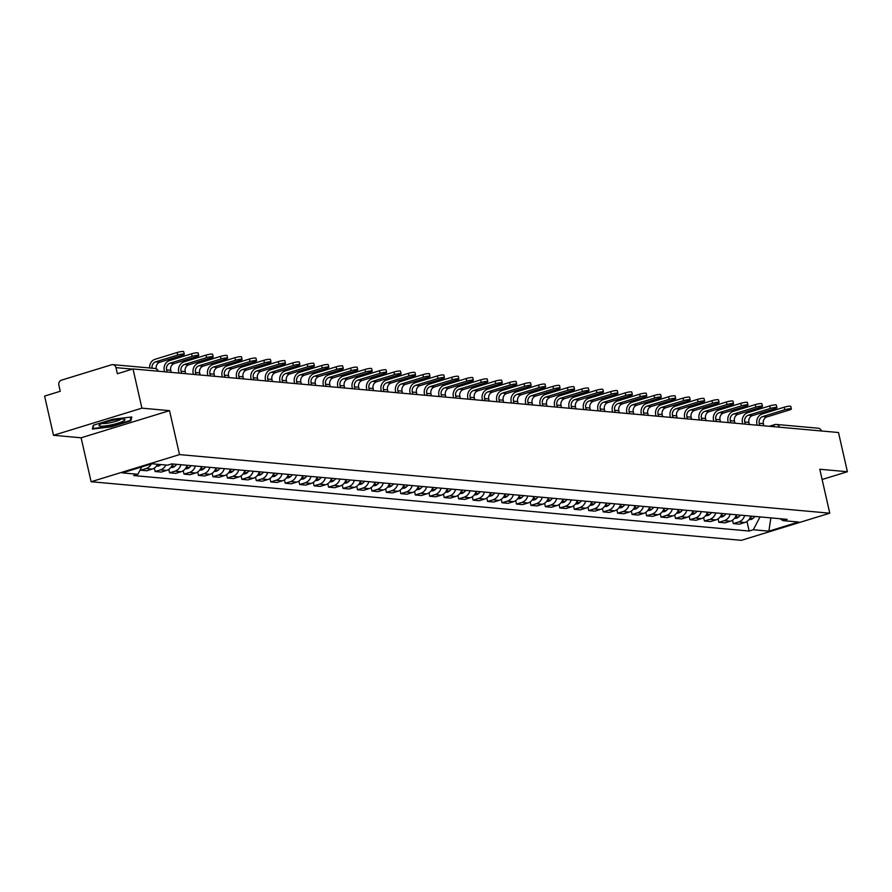 <?xml version="1.0" encoding="UTF-8"?>
<svg xmlns="http://www.w3.org/2000/svg" width="892" height="892" viewBox="0 0 892 892"><rect width="100%" height="100%" fill="white"/><g stroke="black" fill="none" stroke-linecap="round" stroke-linejoin="round"><path stroke-width="1.34" d="M141.917 408.157L53.509 435.296L81.116 437.794L91.107 481.736L741.363 540.329L829.772 513.19L179.515 454.597L169.525 410.654L141.917 408.157L133.008 368.942L838.491 432.52L847.4 471.734L819.793 469.248L829.772 513.19M53.509 435.296L44.6 396.081L60.243 391.276L58.861 385.166A4.092 3.646 -84.9 0 1 61.503 380.148L111.533 364.783A4.092 3.646 -84.9 0 1 112.805 364.65L154.773 368.429A4.092 3.646 95.1 0 1 157.884 371.183M769.283 426.276L774.747 424.603A4.092 1.751 72.9 0 1 775.048 424.57A4.092 3.646 95.1 0 1 776.308 424.436L818.287 428.216A4.092 3.646 95.1 0 1 821.398 430.97M822.112 479.495L847.4 471.734M132.429 369.121L115.971 367.638L117.354 373.748L133.008 368.942M115.971 367.638A4.092 3.646 -84.9 0 0 112.805 364.65M151.283 463.996A9.411 8.385 95.1 0 1 146.065 468.556L140.668 470.218L146.79 470.764L152.175 469.103A9.411 8.385 -84.9 0 0 157.538 464.275M140.479 469.348L140.668 470.218M165.879 465.022A9.411 8.385 95.1 0 1 160.515 469.861L155.13 471.511L161.24 472.069L166.637 470.407A9.411 8.385 -84.9 0 0 172.58 463.974M154.338 468.066L155.13 471.511M180.92 464.732A9.411 8.385 95.1 0 1 174.977 471.166L169.58 472.816L175.691 473.373L181.087 471.712A9.411 8.385 -84.9 0 0 187.03 465.278M168.8 469.37L169.58 472.816M195.37 466.025A9.411 8.385 95.1 0 1 189.427 472.459L184.031 474.12L190.152 474.667L195.549 473.016A9.411 8.385 -84.9 0 0 201.492 466.583M183.25 470.675L184.031 474.12M209.832 467.33A9.411 8.385 95.1 0 1 203.878 473.763L198.492 475.425L204.602 475.971L209.999 474.321A9.411 8.385 -84.9 0 0 215.942 467.887M197.712 471.98L198.492 475.425M224.282 468.635A9.411 8.385 95.1 0 1 218.339 475.068L212.943 476.729L219.064 477.276L224.45 475.626A9.411 8.385 -84.9 0 0 230.392 469.181M212.162 473.273L212.943 476.729M238.733 469.939A9.411 8.385 95.1 0 1 232.79 476.373L227.393 478.023L233.514 478.58L238.911 476.919A9.411 8.385 -84.9 0 0 244.854 470.485M226.613 474.577L227.393 478.023M253.194 471.244A9.411 8.385 95.1 0 1 247.24 477.677L241.855 479.327L247.965 479.885L253.361 478.223A9.411 8.385 -84.9 0 0 259.304 471.79M241.074 475.882L241.855 479.327M267.645 472.548A9.411 8.385 95.1 0 1 261.702 478.982L256.305 480.632L262.426 481.178L267.812 479.528A9.411 8.385 -84.9 0 0 273.755 473.094M255.525 477.187L256.305 480.632M282.095 473.842A9.411 8.385 95.1 0 1 276.152 480.275L270.767 481.936L276.877 482.483L282.273 480.833A9.411 8.385 -84.9 0 0 288.216 474.399M269.975 478.491L270.767 481.936M296.557 475.146A9.411 8.385 95.1 0 1 290.614 481.58L285.217 483.241L291.327 483.787L296.724 482.137A9.411 8.385 -84.9 0 0 302.667 475.704M284.436 479.796L285.217 483.241M311.007 476.451A9.411 8.385 95.1 0 1 305.064 482.884L299.667 484.534L305.789 485.092L311.174 483.431A9.411 8.385 -84.9 0 0 317.128 476.997M298.887 481.089L299.667 484.534M325.457 477.755A9.411 8.385 95.1 0 1 319.514 484.189L314.129 485.839L320.239 486.396L325.636 484.735A9.411 8.385 -84.9 0 0 331.579 478.302M313.337 482.394L314.129 485.839M339.919 479.06A9.411 8.385 95.1 0 1 333.976 485.493L328.579 487.143L334.69 487.701L340.086 486.04A9.411 8.385 -84.9 0 0 346.029 479.606M327.799 483.698L328.579 487.143M354.369 480.353A9.411 8.385 95.1 0 1 348.426 486.787L343.03 488.448L349.151 488.994L354.537 487.344A9.411 8.385 -84.9 0 0 360.491 480.911M342.249 485.003L343.03 488.448M368.82 481.658A9.411 8.385 95.1 0 1 362.877 488.091L357.491 489.753L363.602 490.299L368.998 488.649A9.411 8.385 -84.9 0 0 374.941 482.215M356.7 486.307L357.491 489.753M383.281 482.962A9.411 8.385 95.1 0 1 377.338 489.396L371.942 491.057L378.052 491.603L383.448 489.942A9.411 8.385 -84.9 0 0 389.391 483.509M371.161 487.601L371.942 491.057M397.732 484.267A9.411 8.385 95.1 0 1 391.789 490.7L386.392 492.351L392.513 492.908L397.899 491.247A9.411 8.385 -84.9 0 0 403.853 484.813M385.612 488.905L386.392 492.351M412.193 485.571A9.411 8.385 95.1 0 1 406.239 492.005L400.854 493.655L406.964 494.213L412.36 492.551A9.411 8.385 -84.9 0 0 418.303 486.118M400.062 490.21L400.854 493.655M426.644 486.865A9.411 8.385 95.1 0 1 420.701 493.309L415.304 494.96L421.425 495.506L426.811 493.856A9.411 8.385 -84.9 0 0 432.754 487.422M414.524 491.514L415.304 494.96M441.094 488.169A9.411 8.385 95.1 0 1 435.151 494.603L429.754 496.264L435.876 496.811L441.272 495.16A9.411 8.385 -84.9 0 0 447.215 488.727M428.974 492.819L429.754 496.264M455.556 489.474A9.411 8.385 95.1 0 1 449.601 495.907L444.216 497.569L450.326 498.115L455.723 496.465A9.411 8.385 -84.9 0 0 461.666 490.031M443.435 494.112L444.216 497.569M470.006 490.778A9.411 8.385 95.1 0 1 464.063 497.212L458.666 498.862L464.788 499.42L470.173 497.758A9.411 8.385 -84.9 0 0 476.116 491.325M457.886 495.417L458.666 498.862M484.456 492.083A9.411 8.385 95.1 0 1 478.513 498.517L473.117 500.167L479.238 500.724L484.635 499.063A9.411 8.385 -84.9 0 0 490.578 492.629M472.336 496.721L473.117 500.167M498.918 493.387A9.411 8.385 95.1 0 1 492.975 499.821L487.578 501.471L493.689 502.018L499.085 500.367A9.411 8.385 -84.9 0 0 505.028 493.934M486.798 498.026L487.578 501.471M513.368 494.681A9.411 8.385 95.1 0 1 507.425 501.114L502.029 502.776L508.15 503.322L513.536 501.672A9.411 8.385 -84.9 0 0 519.478 495.238M501.248 499.33L502.029 502.776M527.819 495.985A9.411 8.385 95.1 0 1 521.876 502.419L516.49 504.08L522.601 504.627L527.997 502.977A9.411 8.385 -84.9 0 0 533.94 496.543M515.699 500.635L516.49 504.08M542.28 497.29A9.411 8.385 95.1 0 1 536.337 503.724L530.941 505.374L537.051 505.931L542.447 504.27A9.411 8.385 -84.9 0 0 548.39 497.836M530.16 501.928L530.941 505.374M556.731 498.595A9.411 8.385 95.1 0 1 550.788 505.028L545.391 506.678L551.512 507.236L556.898 505.574A9.411 8.385 -84.9 0 0 562.852 499.141M544.611 503.233L545.391 506.678M571.181 499.899A9.411 8.385 95.1 0 1 565.238 506.333L559.853 507.983L565.963 508.54L571.359 506.879A9.411 8.385 -84.9 0 0 577.302 500.445M559.061 504.538L559.853 507.983M585.643 501.192A9.411 8.385 95.1 0 1 579.7 507.626L574.303 509.287L580.413 509.834L585.81 508.184A9.411 8.385 -84.9 0 0 591.753 501.75M573.523 505.842L574.303 509.287M600.093 502.497A9.411 8.385 95.1 0 1 594.15 508.931L588.753 510.592L594.875 511.138L600.26 509.488A9.411 8.385 -84.9 0 0 606.214 503.055M587.973 507.147L588.753 510.592M614.555 503.802A9.411 8.385 95.1 0 1 608.6 510.235L603.215 511.897L609.325 512.443L614.722 510.793A9.411 8.385 -84.9 0 0 620.665 504.348M602.423 508.44L603.215 511.897M629.005 505.106A9.411 8.385 95.1 0 1 623.062 511.54L617.665 513.19L623.787 513.747L629.172 512.086A9.411 8.385 -84.9 0 0 635.115 505.652M616.885 509.745L617.665 513.19M643.455 506.411A9.411 8.385 95.1 0 1 637.512 512.844L632.116 514.494L638.237 515.052L643.634 513.391A9.411 8.385 -84.9 0 0 649.577 506.957M631.335 511.049L632.116 514.494M657.917 507.704A9.411 8.385 95.1 0 1 651.963 514.149L646.577 515.799L652.688 516.345L658.084 514.695A9.411 8.385 -84.9 0 0 664.027 508.262M645.797 512.354L646.577 515.799M672.367 509.009A9.411 8.385 95.1 0 1 666.424 515.442L661.028 517.104L667.149 517.65L672.535 516A9.411 8.385 -84.9 0 0 678.477 509.566M660.247 513.658L661.028 517.104M686.818 510.313A9.411 8.385 95.1 0 1 680.875 516.747L675.478 518.408L681.599 518.954L686.996 517.304A9.411 8.385 -84.9 0 0 692.939 510.871M674.698 514.952L675.478 518.408M701.279 511.618A9.411 8.385 95.1 0 1 695.325 518.051L689.94 519.702L696.05 520.259L701.447 518.598A9.411 8.385 -84.9 0 0 707.389 512.164M689.159 516.256L689.94 519.702M715.73 512.922A9.411 8.385 95.1 0 1 709.787 519.356L704.39 521.006L710.511 521.564L715.897 519.902A9.411 8.385 -84.9 0 0 721.84 513.469M703.61 517.561L704.39 521.006M730.18 514.227A9.411 8.385 95.1 0 1 724.237 520.66L718.852 522.311L724.962 522.857L730.358 521.207A9.411 8.385 -84.9 0 0 736.301 514.773M718.06 518.865L718.852 522.311M744.642 515.52A9.411 8.385 95.1 0 1 738.699 521.954L733.302 523.615L739.412 524.162L744.809 522.511A9.411 8.385 -84.9 0 0 750.752 516.078M732.522 520.17L733.302 523.615M141.75 466.929L137.881 474.299L122.304 472.894L152.019 463.773L167.585 465.178L171.732 463.896L787.157 519.356L782.998 520.627L798.574 522.032L768.859 531.153L753.294 529.748L760.04 516.914M137.881 474.299L133.722 475.57L749.146 531.03L753.294 529.748M91.107 481.736L179.515 454.597M81.116 437.794L169.525 410.654M130.868 420.812L131.782 416.977L112.983 419.195L93.281 425.239L92.378 429.074L111.166 426.855L130.868 420.812L130.5 419.195M746.972 521.474L749.146 531.03M780.021 518.709L782.998 520.627M770.878 517.884L768.859 531.153M156.267 368.864A5.519 4.917 95.1 0 1 159.858 362.197L181.879 355.44A4.605 0.714 167.2 0 0 184.276 354.236A4.605 0.714 167.2 0 0 177.709 355.061L177.129 352.507A4.605 0.714 -12.8 0 1 183.696 351.671L184.276 354.236M152.053 368.184A5.519 4.917 95.1 0 1 155.687 361.817L177.709 355.061M177.129 352.507L155.108 359.264A8.184 7.292 -84.9 0 0 149.633 367.972M101.019 423.923A13.302 2.063 167.2 0 0 99.38 424.915A13.302 2.063 167.2 0 0 106.906 425.707A13.302 2.063 167.2 0 0 122.951 421.336A13.302 2.063 167.2 0 0 124.334 419.251A13.302 2.063 167.2 0 0 113.619 420.165A13.302 2.063 167.2 0 0 101.019 423.923M102.223 423.399A10.068 1.561 167.2 0 0 110.34 422.697A10.068 1.561 167.2 0 0 119.874 419.853A10.068 1.561 167.2 0 0 121.122 419.106M131.001 417.066L130.199 420.478L111.099 426.343L92.891 428.495L93.693 425.116M92.712 427.658L92.891 428.495M171.231 372.388L170.751 370.292A5.519 4.917 95.1 0 1 174.319 363.501L196.329 356.744A4.605 0.714 167.2 0 0 198.738 355.54A4.605 0.714 167.2 0 0 192.159 356.365L191.579 353.801A4.605 0.714 -12.8 0 1 198.147 352.976L198.738 355.54M156.412 466.115L157.014 466.17A5.162 4.605 -84.9 0 0 160.159 465.156L160.37 464.977A15.543 13.848 -84.9 0 0 160.85 464.565M167.06 372.009L166.581 369.912A5.519 4.917 95.1 0 1 170.149 363.122L192.159 356.365M191.579 353.801L169.569 360.558A8.184 7.292 -84.9 0 0 164.284 370.615L164.552 371.786M185.681 373.692L185.201 371.585A5.519 4.917 95.1 0 1 188.77 364.806L210.78 358.049A4.605 0.714 167.2 0 0 213.188 356.833A4.605 0.714 167.2 0 0 206.609 357.67L206.03 355.105A4.605 0.714 -12.8 0 1 212.608 354.28L213.188 356.833M170.863 467.419L171.465 467.475A5.162 4.605 -84.9 0 0 174.62 466.46L174.832 466.282A15.543 13.848 -84.9 0 0 176.761 464.353M181.511 373.313L181.031 371.217A5.519 4.917 95.1 0 1 184.599 364.427L206.609 357.67M172.044 465.457A15.543 13.848 -84.9 0 0 173.382 464.052M206.03 355.105L184.02 361.862A8.184 7.292 -84.9 0 0 178.734 371.919L179.002 373.09M200.143 374.997L199.663 372.889A5.519 4.917 95.1 0 1 203.22 366.11L225.241 359.342A4.605 0.714 167.2 0 0 227.638 358.138A4.605 0.714 167.2 0 0 221.071 358.974L220.491 356.41A4.605 0.714 -12.8 0 1 227.059 355.573L227.638 358.138M185.324 468.724L185.915 468.779A5.162 4.605 -84.9 0 0 189.071 467.754L189.282 467.586A15.543 13.848 -84.9 0 0 191.211 465.657M195.972 374.618L195.493 372.51A5.519 4.917 95.1 0 1 199.061 365.731L221.071 358.974M186.495 466.75A15.543 13.848 -84.9 0 0 187.833 465.356M220.491 356.41L198.47 363.167A8.184 7.292 -84.9 0 0 193.196 373.224L193.464 374.395M214.593 376.301L214.113 374.194A5.519 4.917 95.1 0 1 217.681 367.404L239.692 360.647A4.605 0.714 167.2 0 0 242.1 359.443A4.605 0.714 167.2 0 0 235.521 360.279L234.942 357.714A4.605 0.714 -12.8 0 1 241.52 356.878L242.1 359.443M199.775 470.028L200.377 470.073A5.162 4.605 -84.9 0 0 203.521 469.058L203.733 468.891A15.543 13.848 -84.9 0 0 205.673 466.962M210.423 375.922L209.943 373.815A5.519 4.917 95.1 0 1 213.511 367.036L235.521 360.279M200.956 468.055A15.543 13.848 -84.9 0 0 202.283 466.65M234.942 357.714L212.932 364.471A8.184 7.292 -84.9 0 0 207.646 374.528L207.914 375.699M229.043 377.595L228.564 375.499A5.519 4.917 95.1 0 1 232.132 368.708L254.142 361.951A4.605 0.714 167.2 0 0 256.55 360.747A4.605 0.714 167.2 0 0 249.983 361.572L249.392 359.019A4.605 0.714 -12.8 0 1 255.971 358.183L256.55 360.747M214.225 471.322L214.827 471.377A5.162 4.605 -84.9 0 0 217.982 470.363L218.194 470.184A15.543 13.848 -84.9 0 0 220.123 468.255M224.873 377.227L224.405 375.119A5.519 4.917 95.1 0 1 227.962 368.329L249.983 361.572M215.407 469.359A15.543 13.848 -84.9 0 0 216.745 467.954M249.392 359.019L227.382 365.776A8.184 7.292 -84.9 0 0 222.097 375.822L222.364 376.993M243.505 378.899L243.025 376.803A5.519 4.917 95.1 0 1 246.593 370.013L268.603 363.256A4.605 0.714 167.2 0 0 271.001 362.052A4.605 0.714 167.2 0 0 264.433 362.877L263.854 360.312A4.605 0.714 -12.8 0 1 270.421 359.487L271.001 362.052M228.686 472.626L229.277 472.682A5.162 4.605 -84.9 0 0 232.433 471.667L232.645 471.489A15.543 13.848 -84.9 0 0 234.574 469.56M239.335 378.52L238.855 376.424A5.519 4.917 95.1 0 1 242.423 369.634L264.433 362.877M229.857 470.664A15.543 13.848 -84.9 0 0 231.195 469.259M263.854 360.312L241.832 367.069A8.184 7.292 -84.9 0 0 236.558 377.126L236.826 378.297M257.955 380.204L257.476 378.097A5.519 4.917 95.1 0 1 261.044 371.317L283.054 364.56A4.605 0.714 167.2 0 0 285.462 363.345A4.605 0.714 167.2 0 0 278.884 364.181L278.304 361.617A4.605 0.714 -12.8 0 1 284.882 360.792L285.462 363.345M243.137 473.931L243.739 473.987A5.162 4.605 -84.9 0 0 246.883 472.972L247.095 472.793A15.543 13.848 -84.9 0 0 249.035 470.865M253.785 379.825L253.306 377.729A5.519 4.917 95.1 0 1 256.874 370.938L278.884 364.181M244.319 471.968A15.543 13.848 -84.9 0 0 245.646 470.563M278.304 361.617L256.294 368.374A8.184 7.292 -84.9 0 0 251.009 378.431L251.276 379.602M272.406 381.508L271.937 379.401A5.519 4.917 95.1 0 1 275.494 372.622L297.515 365.865A4.605 0.714 167.2 0 0 299.913 364.65A4.605 0.714 167.2 0 0 293.345 365.486L292.754 362.921A4.605 0.714 -12.8 0 1 299.333 362.085L299.913 364.65M257.587 475.235L258.189 475.291A5.162 4.605 -84.9 0 0 261.345 474.276L261.557 474.098A15.543 13.848 -84.9 0 0 263.486 472.169M268.236 381.129L267.767 379.033A5.519 4.917 95.1 0 1 271.324 372.243L293.345 365.486M258.769 473.262A15.543 13.848 -84.9 0 0 260.107 471.868M292.754 362.921L270.744 369.678A8.184 7.292 -84.9 0 0 265.459 379.736L265.727 380.906M286.867 382.813L286.388 380.706A5.519 4.917 95.1 0 1 289.956 373.915L311.966 367.158A4.605 0.714 167.2 0 0 314.363 365.954A4.605 0.714 167.2 0 0 307.796 366.79L307.216 364.226A4.605 0.714 -12.8 0 1 313.783 363.39L314.363 365.954M272.049 476.54L272.64 476.596A5.162 4.605 -84.9 0 0 275.795 475.57L276.007 475.403A15.543 13.848 -84.9 0 0 277.936 473.474M282.697 382.434L282.218 380.327A5.519 4.917 95.1 0 1 285.786 373.547L307.796 366.79M273.231 474.566A15.543 13.848 -84.9 0 0 274.558 473.161M307.216 364.226L285.195 370.983A8.184 7.292 -84.9 0 0 279.921 381.04L280.188 382.211M301.318 384.106L300.838 382.01A5.519 4.917 95.1 0 1 304.406 375.22L326.416 368.463A4.605 0.714 167.2 0 0 328.825 367.259A4.605 0.714 167.2 0 0 322.246 368.084L321.666 365.53A4.605 0.714 -12.8 0 1 328.245 364.694L328.825 367.259M286.499 477.844L287.101 477.889A5.162 4.605 -84.9 0 0 290.246 476.874L290.457 476.696A15.543 13.848 -84.9 0 0 292.398 474.778M297.147 383.738L296.668 381.631A5.519 4.917 95.1 0 1 300.236 374.852L322.246 368.084M287.681 475.871A15.543 13.848 -84.9 0 0 289.019 474.466M321.666 365.53L299.656 372.287A8.184 7.292 -84.9 0 0 294.371 382.333L294.639 383.504M315.768 385.411L315.3 383.315A5.519 4.917 95.1 0 1 318.857 376.524L340.878 369.767A4.605 0.714 167.2 0 0 343.275 368.563A4.605 0.714 167.2 0 0 336.708 369.388L336.117 366.824A4.605 0.714 -12.8 0 1 342.695 365.999L343.275 368.563M300.95 479.138L301.552 479.194A5.162 4.605 -84.9 0 0 304.707 478.179L304.919 478A15.543 13.848 -84.9 0 0 306.848 476.072M311.598 385.043L311.13 382.936A5.519 4.917 95.1 0 1 314.686 376.145L336.708 369.388M302.132 477.175A15.543 13.848 -84.9 0 0 303.47 475.77M336.117 366.824L314.107 373.592A8.184 7.292 -84.9 0 0 308.822 383.638L309.089 384.809M330.23 386.715L329.75 384.608A5.519 4.917 95.1 0 1 333.318 377.829L355.328 371.072A4.605 0.714 167.2 0 0 357.737 369.857A4.605 0.714 167.2 0 0 351.158 370.693L350.578 368.128A4.605 0.714 -12.8 0 1 357.146 367.303L357.737 369.857M315.411 480.442L316.013 480.498A5.162 4.605 -84.9 0 0 319.158 479.483L319.369 479.305A15.543 13.848 -84.9 0 0 321.31 477.376M326.059 386.336L325.58 384.24A5.519 4.917 95.1 0 1 329.148 377.45L351.158 370.693M316.593 478.48A15.543 13.848 -84.9 0 0 317.92 477.075M350.578 368.128L328.568 374.885A8.184 7.292 -84.9 0 0 323.283 384.943L323.551 386.113M344.68 388.02L344.2 385.913A5.519 4.917 95.1 0 1 347.768 379.133L369.779 372.377A4.605 0.714 167.2 0 0 372.187 371.161A4.605 0.714 167.2 0 0 365.608 371.997L365.029 369.433A4.605 0.714 -12.8 0 1 371.607 368.608L372.187 371.161M329.862 481.747L330.464 481.803A5.162 4.605 -84.9 0 0 333.608 480.788L333.831 480.61A15.543 13.848 -84.9 0 0 335.76 478.681M340.51 387.641L340.03 385.545A5.519 4.917 95.1 0 1 343.598 378.754L365.608 371.997M331.043 479.773A15.543 13.848 -84.9 0 0 332.382 478.38M365.029 369.433L343.019 376.19A8.184 7.292 -84.9 0 0 337.733 386.247L338.001 387.418M359.142 389.325L358.662 387.217A5.519 4.917 95.1 0 1 362.219 380.427L384.24 373.67A4.605 0.714 167.2 0 0 386.637 372.466A4.605 0.714 167.2 0 0 380.07 373.302L379.49 370.738A4.605 0.714 -12.8 0 1 386.058 369.901L386.637 372.466M344.323 483.051L344.914 483.107A5.162 4.605 -84.9 0 0 348.07 482.081L348.281 481.914A15.543 13.848 -84.9 0 0 350.21 479.985M354.971 388.945L354.492 386.838A5.519 4.917 95.1 0 1 358.049 380.059L380.07 373.302M345.494 481.078A15.543 13.848 -84.9 0 0 346.832 479.673M379.49 370.738L357.469 377.494A8.184 7.292 -84.9 0 0 352.195 387.552L352.452 388.722M373.592 390.629L373.112 388.522A5.519 4.917 95.1 0 1 376.68 381.731L398.691 374.975A4.605 0.714 167.2 0 0 401.099 373.77A4.605 0.714 167.2 0 0 394.52 374.607L393.941 372.042A4.605 0.714 -12.8 0 1 400.508 371.206L401.099 373.77M358.774 484.356L359.376 484.401A5.162 4.605 -84.9 0 0 362.52 483.386L362.732 483.208A15.543 13.848 -84.9 0 0 364.672 481.29M369.422 390.25L368.942 388.143A5.519 4.917 95.1 0 1 372.51 381.363L394.52 374.607M359.955 482.382A15.543 13.848 -84.9 0 0 361.282 480.978M393.941 372.042L371.931 378.799A8.184 7.292 -84.9 0 0 366.645 388.856L366.913 390.027M388.042 391.923L387.563 389.826A5.519 4.917 95.1 0 1 391.131 383.036L413.141 376.279A4.605 0.714 167.2 0 0 415.549 375.075A4.605 0.714 167.2 0 0 408.971 375.9L408.391 373.347A4.605 0.714 -12.8 0 1 414.97 372.51L415.549 375.075M373.224 485.649L373.826 485.705A5.162 4.605 -84.9 0 0 376.982 484.69L377.193 484.512A15.543 13.848 -84.9 0 0 379.122 482.583M383.872 391.555L383.393 389.447A5.519 4.917 95.1 0 1 386.961 382.657L408.971 375.9M374.406 483.687A15.543 13.848 -84.9 0 0 375.744 482.282M408.391 373.347L386.381 380.103A8.184 7.292 -84.9 0 0 381.096 390.15L381.363 391.32M402.504 393.227L402.024 391.131A5.519 4.917 95.1 0 1 405.581 384.34L427.603 377.584A4.605 0.714 167.2 0 0 430 376.379A4.605 0.714 167.2 0 0 423.432 377.204L422.853 374.64A4.605 0.714 -12.8 0 1 429.42 373.815L430 376.379M387.685 486.954L388.276 487.01A5.162 4.605 -84.9 0 0 391.432 485.995L391.644 485.817A15.543 13.848 -84.9 0 0 393.573 483.888M398.334 392.848L397.854 390.752A5.519 4.917 95.1 0 1 401.422 383.961L423.432 377.204M388.856 484.992A15.543 13.848 -84.9 0 0 390.194 483.587M422.853 374.64L400.831 381.397A8.184 7.292 -84.9 0 0 395.557 391.454L395.814 392.625M416.954 394.532L416.475 392.424A5.519 4.917 95.1 0 1 420.043 385.645L442.053 378.888A4.605 0.714 167.2 0 0 444.461 377.673A4.605 0.714 167.2 0 0 437.883 378.509L437.303 375.945A4.605 0.714 -12.8 0 1 443.87 375.119L444.461 377.673M402.136 488.258L402.738 488.314A5.162 4.605 -84.9 0 0 405.882 487.3L406.094 487.121A15.543 13.848 -84.9 0 0 408.034 485.192M412.784 394.152L412.305 392.056A5.519 4.917 95.1 0 1 415.873 385.266L437.883 378.509M403.318 486.296A15.543 13.848 -84.9 0 0 404.645 484.891M437.303 375.945L415.293 382.701A8.184 7.292 -84.9 0 0 410.008 392.759L410.275 393.93M431.405 395.836L430.925 393.729A5.519 4.917 95.1 0 1 434.493 386.95L456.503 380.182A4.605 0.714 167.2 0 0 458.912 378.977A4.605 0.714 167.2 0 0 452.333 379.814L451.753 377.249A4.605 0.714 -12.8 0 1 458.332 376.413L458.912 378.977M416.586 489.563L417.188 489.619A5.162 4.605 -84.9 0 0 420.344 488.604L420.556 488.426A15.543 13.848 -84.9 0 0 422.485 486.497M427.235 395.457L426.755 393.35A5.519 4.917 95.1 0 1 430.323 386.57L452.333 379.814M417.768 487.589A15.543 13.848 -84.9 0 0 419.106 486.196M451.753 377.249L429.743 384.006A8.184 7.292 -84.9 0 0 424.458 394.063L424.726 395.234M445.866 397.141L445.387 395.033A5.519 4.917 95.1 0 1 448.955 388.243L470.965 381.486A4.605 0.714 167.2 0 0 473.362 380.282A4.605 0.714 167.2 0 0 466.795 381.118L466.215 378.554A4.605 0.714 -12.8 0 1 472.782 377.717L473.362 380.282M431.048 490.868L431.639 490.912A5.162 4.605 -84.9 0 0 434.794 489.898L435.006 489.73A15.543 13.848 -84.9 0 0 436.935 487.801M441.696 396.762L441.217 394.654A5.519 4.917 95.1 0 1 444.785 387.875L466.795 381.118M432.219 488.894A15.543 13.848 -84.9 0 0 433.557 487.489M466.215 378.554L444.194 385.311A8.184 7.292 -84.9 0 0 438.92 395.368L439.187 396.539M460.317 398.434L459.837 396.338A5.519 4.917 95.1 0 1 463.405 389.548L485.415 382.791A4.605 0.714 167.2 0 0 487.824 381.586A4.605 0.714 167.2 0 0 481.245 382.412L480.665 379.858A4.605 0.714 -12.8 0 1 487.244 379.022L487.824 381.586M445.498 492.161L446.1 492.217A5.162 4.605 -84.9 0 0 449.245 491.202L449.457 491.024A15.543 13.848 -84.9 0 0 451.397 489.095M456.147 398.066L455.667 395.959A5.519 4.917 95.1 0 1 459.235 389.168L481.245 382.412M446.68 490.199A15.543 13.848 -84.9 0 0 448.007 488.794M480.665 379.858L458.655 386.615A8.184 7.292 -84.9 0 0 453.37 396.661L453.638 397.832M474.767 399.739L474.299 397.642A5.519 4.917 95.1 0 1 477.856 390.852L499.877 384.095A4.605 0.714 167.2 0 0 502.274 382.891A4.605 0.714 167.2 0 0 495.707 383.716L495.116 381.152A4.605 0.714 -12.8 0 1 501.694 380.327L502.274 382.891M459.949 493.466L460.551 493.521A5.162 4.605 -84.9 0 0 463.706 492.507L463.918 492.328A15.543 13.848 -84.9 0 0 465.847 490.399M470.597 399.371L470.129 397.263A5.519 4.917 95.1 0 1 473.685 390.473L495.707 383.716M461.131 491.503A15.543 13.848 -84.9 0 0 462.469 490.098M495.116 381.152L473.106 387.92A8.184 7.292 -84.9 0 0 467.821 397.966L468.088 399.137M489.229 401.043L488.749 398.936A5.519 4.917 95.1 0 1 492.317 392.157L514.327 385.4A4.605 0.714 167.2 0 0 516.724 384.184A4.605 0.714 167.2 0 0 510.157 385.021L509.577 382.456A4.605 0.714 -12.8 0 1 516.145 381.631L516.724 384.184M474.41 494.77L475.001 494.826A5.162 4.605 -84.9 0 0 478.157 493.811L478.368 493.633A15.543 13.848 -84.9 0 0 480.297 491.704M485.058 400.664L484.579 398.568A5.519 4.917 95.1 0 1 488.147 391.778L510.157 385.021M475.592 492.808A15.543 13.848 -84.9 0 0 476.919 491.403M509.577 382.456L487.556 389.213A8.184 7.292 -84.9 0 0 482.282 399.27L482.55 400.441M503.679 402.348L503.2 400.24A5.519 4.917 95.1 0 1 506.767 393.461L528.778 386.704A4.605 0.714 167.2 0 0 531.186 385.489A4.605 0.714 167.2 0 0 524.607 386.325L524.028 383.761A4.605 0.714 -12.8 0 1 530.606 382.924L531.186 385.489M488.861 496.075L489.463 496.13A5.162 4.605 -84.9 0 0 492.607 495.116L492.819 494.937A15.543 13.848 -84.9 0 0 494.759 493.008M499.509 401.969L499.029 399.872A5.519 4.917 95.1 0 1 502.597 393.082L524.607 386.325M490.043 494.101A15.543 13.848 -84.9 0 0 491.369 492.707M524.028 383.761L502.018 390.518A8.184 7.292 -84.9 0 0 496.733 400.575L497 401.746M518.129 403.652L517.661 401.545A5.519 4.917 95.1 0 1 521.218 394.755L543.239 387.998A4.605 0.714 167.2 0 0 545.636 386.793A4.605 0.714 167.2 0 0 539.069 387.63L538.478 385.065A4.605 0.714 -12.8 0 1 545.057 384.229L545.636 386.793M503.311 497.379L503.913 497.435A5.162 4.605 -84.9 0 0 507.069 496.409L507.28 496.242A15.543 13.848 -84.9 0 0 509.209 494.313M513.959 403.273L513.491 401.166A5.519 4.917 95.1 0 1 517.048 394.387L539.069 387.63M504.493 495.406A15.543 13.848 -84.9 0 0 505.831 494.001M538.478 385.065L516.468 391.822A8.184 7.292 -84.9 0 0 511.183 401.879L511.45 403.05M532.591 404.946L532.111 402.85A5.519 4.917 95.1 0 1 535.679 396.059L557.69 389.302A4.605 0.714 167.2 0 0 560.098 388.098A4.605 0.714 167.2 0 0 553.519 388.923L552.94 386.37A4.605 0.714 -12.8 0 1 559.507 385.534L560.098 388.098M517.773 498.684L518.375 498.728A5.162 4.605 -84.9 0 0 521.519 497.714L521.731 497.535A15.543 13.848 -84.9 0 0 523.671 495.618M528.421 404.578L527.941 402.47A5.519 4.917 95.1 0 1 531.509 395.691L553.519 388.923M518.954 496.71A15.543 13.848 -84.9 0 0 520.281 495.305M552.94 386.37L530.93 393.127A8.184 7.292 -84.9 0 0 525.644 403.173L525.912 404.344M547.041 406.25L546.562 404.154A5.519 4.917 95.1 0 1 550.13 397.364L572.14 390.607A4.605 0.714 167.2 0 0 574.548 389.403A4.605 0.714 167.2 0 0 567.97 390.228L567.39 387.674A4.605 0.714 -12.8 0 1 573.969 386.838L574.548 389.403M532.223 499.977L532.825 500.033A5.162 4.605 -84.9 0 0 535.969 499.018L536.192 498.84A15.543 13.848 -84.9 0 0 538.121 496.911M542.871 405.882L542.392 403.775A5.519 4.917 95.1 0 1 545.96 396.985L567.97 390.228M533.405 498.015A15.543 13.848 -84.9 0 0 534.743 496.61M567.39 387.674L545.38 394.431A8.184 7.292 -84.9 0 0 540.095 404.477L540.362 405.648M561.492 407.555L561.023 405.447A5.519 4.917 95.1 0 1 564.58 398.668L586.601 391.911A4.605 0.714 167.2 0 0 588.999 390.696A4.605 0.714 167.2 0 0 582.431 391.532L581.84 388.968A4.605 0.714 -12.8 0 1 588.419 388.143L588.999 390.696M546.684 501.282L547.275 501.337A5.162 4.605 -84.9 0 0 550.431 500.323L550.643 500.144A15.543 13.848 -84.9 0 0 552.572 498.215M557.333 407.176L556.853 405.079A5.519 4.917 95.1 0 1 560.41 398.289L582.431 391.532M547.855 499.319A15.543 13.848 -84.9 0 0 549.193 497.914M581.84 388.968L559.83 395.725A8.184 7.292 -84.9 0 0 554.556 405.782L554.813 406.953M575.953 408.859L575.474 406.752A5.519 4.917 95.1 0 1 579.042 399.973L601.052 393.216A4.605 0.714 167.2 0 0 603.46 392.001A4.605 0.714 167.2 0 0 596.882 392.837L596.302 390.272A4.605 0.714 -12.8 0 1 602.869 389.447L603.46 392.001M561.135 502.586L561.737 502.642A5.162 4.605 -84.9 0 0 564.881 501.627L565.093 501.449A15.543 13.848 -84.9 0 0 567.033 499.52M571.783 408.48L571.304 406.384A5.519 4.917 95.1 0 1 574.872 399.594L596.882 392.837M562.317 500.613A15.543 13.848 -84.9 0 0 563.644 499.219M596.302 390.272L574.292 397.029A8.184 7.292 -84.9 0 0 569.007 407.087L569.274 408.257M590.404 410.164L589.924 408.057A5.519 4.917 95.1 0 1 593.492 401.266L615.502 394.509A4.605 0.714 167.2 0 0 617.911 393.305A4.605 0.714 167.2 0 0 611.332 394.141L610.752 391.577A4.605 0.714 -12.8 0 1 617.331 390.741L617.911 393.305M575.585 503.891L576.187 503.947A5.162 4.605 -84.9 0 0 579.343 502.921L579.555 502.753A15.543 13.848 -84.9 0 0 581.484 500.825M586.234 409.785L585.754 407.677A5.519 4.917 95.1 0 1 589.322 400.898L611.332 394.141M576.767 501.917A15.543 13.848 -84.9 0 0 578.105 500.512M610.752 391.577L588.742 398.334A8.184 7.292 -84.9 0 0 583.457 408.391L583.725 409.562M604.865 411.468L604.386 409.361A5.519 4.917 95.1 0 1 607.943 402.571L629.964 395.814A4.605 0.714 167.2 0 0 632.361 394.61A4.605 0.714 167.2 0 0 625.794 395.446L625.214 392.881A4.605 0.714 -12.8 0 1 631.781 392.045L632.361 394.61M590.047 505.195L590.638 505.24A5.162 4.605 -84.9 0 0 593.793 504.225L594.005 504.047A15.543 13.848 -84.9 0 0 595.934 502.129M600.695 411.089L600.216 408.982A5.519 4.917 95.1 0 1 603.773 402.203L625.794 395.446M591.218 503.222A15.543 13.848 -84.9 0 0 592.556 501.817M625.214 392.881L603.193 399.638A8.184 7.292 -84.9 0 0 597.919 409.696L598.175 410.866M619.316 412.762L618.836 410.666A5.519 4.917 95.1 0 1 622.404 403.875L644.414 397.118A4.605 0.714 167.2 0 0 646.823 395.914A4.605 0.714 167.2 0 0 640.244 396.739L639.664 394.186A4.605 0.714 -12.8 0 1 646.232 393.35L646.823 395.914M604.497 506.489L605.099 506.545A5.162 4.605 -84.9 0 0 608.244 505.53L608.456 505.351A15.543 13.848 -84.9 0 0 610.396 503.423M615.146 412.394L614.666 410.287A5.519 4.917 95.1 0 1 618.234 403.496L640.244 396.739M605.679 504.526A15.543 13.848 -84.9 0 0 607.006 503.121M639.664 394.186L617.654 400.943A8.184 7.292 -84.9 0 0 612.369 410.989L612.637 412.16M633.766 414.066L633.287 411.97A5.519 4.917 95.1 0 1 636.855 405.18L658.865 398.423A4.605 0.714 167.2 0 0 661.273 397.219A4.605 0.714 167.2 0 0 654.695 398.044L654.115 395.479A4.605 0.714 -12.8 0 1 660.693 394.654L661.273 397.219M618.948 507.793L619.55 507.849A5.162 4.605 -84.9 0 0 622.705 506.834L622.917 506.656A15.543 13.848 -84.9 0 0 624.846 504.727M629.596 413.687L629.116 411.591A5.519 4.917 95.1 0 1 632.684 404.801L654.695 398.044M620.13 505.831A15.543 13.848 -84.9 0 0 621.468 504.426M654.115 395.479L632.105 402.236A8.184 7.292 -84.9 0 0 626.82 412.294L627.087 413.464M648.228 415.371L647.748 413.264A5.519 4.917 95.1 0 1 651.316 406.484L673.326 399.728A4.605 0.714 167.2 0 0 675.723 398.512A4.605 0.714 167.2 0 0 669.156 399.348L668.576 396.784A4.605 0.714 -12.8 0 1 675.144 395.959L675.723 398.512M633.409 509.098L634 509.154A5.162 4.605 -84.9 0 0 637.156 508.139L637.367 507.961A15.543 13.848 -84.9 0 0 639.296 506.032M644.057 414.992L643.578 412.896A5.519 4.917 95.1 0 1 647.146 406.105L669.156 399.348M634.58 507.135A15.543 13.848 -84.9 0 0 635.918 505.731M668.576 396.784L646.555 403.541A8.184 7.292 -84.9 0 0 641.281 413.598L641.549 414.769M662.678 416.675L662.198 414.568A5.519 4.917 95.1 0 1 665.767 407.789L687.777 401.021A4.605 0.714 167.2 0 0 690.185 399.817A4.605 0.714 167.2 0 0 683.606 400.653L683.027 398.088A4.605 0.714 -12.8 0 1 689.605 397.252L690.185 399.817M647.86 510.402L648.462 510.458A5.162 4.605 -84.9 0 0 651.606 509.443L651.818 509.265A15.543 13.848 -84.9 0 0 653.758 507.336M658.508 416.296L658.028 414.189A5.519 4.917 95.1 0 1 661.596 407.41L683.606 400.653M649.042 508.429A15.543 13.848 -84.9 0 0 650.368 507.035M683.027 398.088L661.017 404.845A8.184 7.292 -84.9 0 0 655.731 414.903L655.999 416.073M677.128 417.98L676.649 415.873A5.519 4.917 95.1 0 1 680.217 409.082L702.227 402.325A4.605 0.714 167.2 0 0 704.635 401.121A4.605 0.714 167.2 0 0 698.068 401.957L697.477 399.393A4.605 0.714 -12.8 0 1 704.056 398.557L704.635 401.121M662.31 511.707L662.912 511.752A5.162 4.605 -84.9 0 0 666.068 510.737L666.279 510.57A15.543 13.848 -84.9 0 0 668.208 508.641M672.958 417.601L672.49 415.494A5.519 4.917 95.1 0 1 676.047 408.714L698.068 401.957M663.492 509.733A15.543 13.848 -84.9 0 0 664.83 508.328M697.477 399.393L675.467 406.15A8.184 7.292 -84.9 0 0 670.182 416.207L670.449 417.378M691.59 419.273L691.11 417.177A5.519 4.917 95.1 0 1 694.678 410.387L716.689 403.63A4.605 0.714 167.2 0 0 719.086 402.426A4.605 0.714 167.2 0 0 712.518 403.251L711.939 400.698A4.605 0.714 -12.8 0 1 718.506 399.861L719.086 402.426M676.772 513L677.362 513.056A5.162 4.605 -84.9 0 0 680.518 512.041L680.73 511.863A15.543 13.848 -84.9 0 0 682.659 509.945M687.42 418.905L686.94 416.798A5.519 4.917 95.1 0 1 690.508 410.008L712.518 403.251M677.942 511.038A15.543 13.848 -84.9 0 0 679.28 509.633M711.939 400.698L689.917 407.454A8.184 7.292 -84.9 0 0 684.643 417.501L684.911 418.671M706.04 420.578L705.561 418.482A5.519 4.917 95.1 0 1 709.129 411.691L731.139 404.935A4.605 0.714 167.2 0 0 733.547 403.73A4.605 0.714 167.2 0 0 726.969 404.555L726.389 401.991A4.605 0.714 -12.8 0 1 732.968 401.166L733.547 403.73M691.222 514.305L691.824 514.361A5.162 4.605 -84.9 0 0 694.968 513.346L695.18 513.168A15.543 13.848 -84.9 0 0 697.12 511.239M701.87 420.21L701.391 418.103A5.519 4.917 95.1 0 1 704.959 411.312L726.969 404.555M692.404 512.342A15.543 13.848 -84.9 0 0 693.731 510.938M726.389 401.991L704.379 408.759A8.184 7.292 -84.9 0 0 699.094 418.805L699.361 419.976M720.491 421.883L720.022 419.775A5.519 4.917 95.1 0 1 723.579 412.996L745.601 406.239A4.605 0.714 167.2 0 0 747.998 405.024A4.605 0.714 167.2 0 0 741.43 405.86L740.839 403.296A4.605 0.714 -12.8 0 1 747.418 402.47L747.998 405.024M705.672 515.609L706.274 515.665A5.162 4.605 -84.9 0 0 709.43 514.651L709.642 514.472A15.543 13.848 -84.9 0 0 711.571 512.543M716.321 421.503L715.852 419.407A5.519 4.917 95.1 0 1 719.409 412.617L741.43 405.86M706.854 513.647A15.543 13.848 -84.9 0 0 708.192 512.242M740.839 403.296L718.829 410.052A8.184 7.292 -84.9 0 0 713.544 420.11L713.812 421.28M734.952 423.187L734.473 421.08A5.519 4.917 95.1 0 1 738.041 414.301L760.051 407.544A4.605 0.714 167.2 0 0 762.459 406.328A4.605 0.714 167.2 0 0 755.881 407.165L755.301 404.6A4.605 0.714 -12.8 0 1 761.868 403.764L762.459 406.328M720.134 516.914L720.725 516.97A5.162 4.605 -84.9 0 0 723.88 515.955L724.092 515.777A15.543 13.848 -84.9 0 0 726.021 513.848M730.782 422.808L730.303 420.712A5.519 4.917 95.1 0 1 733.871 413.921L755.881 407.165M721.316 514.94A15.543 13.848 -84.9 0 0 722.643 513.547M755.301 404.6L733.28 411.357A8.184 7.292 -84.9 0 0 728.006 421.414L728.273 422.585M749.403 424.492L748.923 422.384A5.519 4.917 95.1 0 1 752.491 415.594L774.501 408.837A4.605 0.714 167.2 0 0 776.91 407.633A4.605 0.714 167.2 0 0 770.331 408.469L769.751 405.905A4.605 0.714 -12.8 0 1 776.33 405.068L776.91 407.633M734.584 518.219L735.186 518.274A5.162 4.605 -84.9 0 0 738.331 517.248L738.543 517.081A15.543 13.848 -84.9 0 0 740.483 515.152M745.233 424.113L744.753 422.005A5.519 4.917 95.1 0 1 748.321 415.226L770.331 408.469M735.766 516.245A15.543 13.848 -84.9 0 0 737.104 514.84M769.751 405.905L747.741 412.662A8.184 7.292 -84.9 0 0 742.456 422.719L742.724 423.89M763.853 425.785L763.385 423.689A5.519 4.917 95.1 0 1 766.942 416.898L788.963 410.142A4.605 0.714 167.2 0 0 791.36 408.937A4.605 0.714 167.2 0 0 784.793 409.762L784.202 407.209A4.605 0.714 -12.8 0 1 790.78 406.373L791.36 408.937M749.046 519.523L749.637 519.568A5.162 4.605 -84.9 0 0 752.792 518.553L753.004 518.375A15.543 13.848 -84.9 0 0 754.933 516.457M759.694 425.417L759.215 423.31A5.519 4.917 95.1 0 1 762.772 416.531L784.793 409.762M750.217 517.55A15.543 13.848 -84.9 0 0 751.555 516.145M784.202 407.209L762.192 413.966A8.184 7.292 -84.9 0 0 756.918 424.012L757.174 425.183M730.358 521.207L724.237 520.66M715.897 519.902L709.787 519.356M701.447 518.598L695.325 518.051M686.996 517.304L680.875 516.747M672.535 516L666.424 515.442M658.084 514.695L651.963 514.149M643.634 513.391L637.512 512.844M629.172 512.086L623.062 511.54M614.722 510.793L608.6 510.235M600.26 509.488L594.15 508.931M585.81 508.184L579.7 507.626M571.359 506.879L565.238 506.333M556.898 505.574L550.788 505.028M542.447 504.27L536.337 503.724M527.997 502.977L521.876 502.419M513.536 501.672L507.425 501.114M499.085 500.367L492.975 499.821M484.635 499.063L478.513 498.517M470.173 497.758L464.063 497.212M455.723 496.465L449.601 495.907M441.272 495.16L435.151 494.603M426.811 493.856L420.701 493.309M412.36 492.551L406.239 492.005M397.899 491.247L391.789 490.7M383.448 489.942L377.338 489.396M368.998 488.649L362.877 488.091M354.537 487.344L348.426 486.787M340.086 486.04L333.976 485.493M325.636 484.735L319.514 484.189M311.174 483.431L305.064 482.884M296.724 482.137L290.614 481.58M282.273 480.833L276.152 480.275M267.812 479.528L261.702 478.982M253.361 478.223L247.24 477.677M238.911 476.919L232.79 476.373M224.45 475.626L218.339 475.068M209.999 474.321L203.878 473.763M195.549 473.016L189.427 472.459M181.087 471.712L174.977 471.166M166.637 470.407L160.515 469.861M152.175 469.103L146.065 468.556M744.809 522.511L738.699 521.954M779.418 427.19A4.092 3.646 95.1 0 0 776.308 424.436A4.092 4.092 0 0 0 774.747 424.603A4.092 1.751 72.9 0 0 773.888 426.699M155.687 361.817L159.858 362.197M160.159 465.156L157.215 464.888M166.581 369.912L170.751 370.292M160.37 464.977L157.315 464.699M170.149 363.122L174.319 363.501M174.62 466.46L171.677 466.193M181.031 371.217L185.201 371.585M174.832 466.282L171.777 466.003M184.599 364.427L188.77 364.806M189.071 467.754L186.127 467.497M195.493 372.51L199.663 372.889M189.282 467.586L186.227 467.308M199.061 365.731L203.22 366.11M203.521 469.058L200.577 468.802M209.943 373.815L214.113 374.194M203.733 468.891L200.678 468.612M213.511 367.036L217.681 367.404M217.982 470.363L215.039 470.095M224.405 375.119L228.564 375.499M218.194 470.184L215.139 469.917M227.962 368.329L232.132 368.708M232.433 471.667L229.489 471.4M238.855 376.424L243.025 376.803M232.645 471.489L229.59 471.21M242.423 369.634L246.593 370.013M246.883 472.972L243.94 472.704M253.306 377.729L257.476 378.097M247.095 472.793L244.051 472.515M256.874 370.938L261.044 371.317M261.345 474.276L258.401 474.009M267.767 379.033L271.937 379.401M261.557 474.098L258.502 473.819M271.324 372.243L275.494 372.622M275.795 475.57L272.852 475.313M282.218 380.327L286.388 380.706M276.007 475.403L272.952 475.124M285.786 373.547L289.956 373.915M290.246 476.874L287.313 476.607M296.668 381.631L300.838 382.01M290.457 476.696L287.414 476.428M300.236 374.852L304.406 375.22M304.707 478.179L301.764 477.911M311.13 382.936L315.3 383.315M304.919 478L301.864 477.733M314.686 376.145L318.857 376.524M319.158 479.483L316.214 479.216M325.58 384.24L329.75 384.608M319.369 479.305L316.314 479.026M329.148 377.45L333.318 377.829M333.608 480.788L330.676 480.52M340.03 385.545L344.2 385.913M333.831 480.61L330.776 480.331M343.598 378.754L347.768 379.133M348.07 482.081L345.126 481.825M354.492 386.838L358.662 387.217M348.281 481.914L345.226 481.635M358.049 380.059L362.219 380.427M362.52 483.386L359.576 483.118M368.942 388.143L373.112 388.522M362.732 483.208L359.677 482.94M372.51 381.363L376.68 381.731M376.982 484.69L374.038 484.423M383.393 389.447L387.563 389.826M377.193 484.512L374.138 484.245M386.961 382.657L391.131 383.036M391.432 485.995L388.488 485.727M397.854 390.752L402.024 391.131M391.644 485.817L388.589 485.538M401.422 383.961L405.581 384.34M405.882 487.3L402.939 487.032M412.305 392.056L416.475 392.424M406.094 487.121L403.039 486.842M415.873 385.266L420.043 385.645M420.344 488.604L417.4 488.337M426.755 393.35L430.925 393.729M420.556 488.426L417.501 488.147M430.323 386.57L434.493 386.95M434.794 489.898L431.851 489.641M441.217 394.654L445.387 395.033M435.006 489.73L431.951 489.452M444.785 387.875L448.955 388.243M449.245 491.202L446.301 490.935M455.667 395.959L459.837 396.338M449.457 491.024L446.413 490.756M459.235 389.168L463.405 389.548M463.706 492.507L460.763 492.239M470.129 397.263L474.299 397.642M463.918 492.328L460.863 492.05M473.685 390.473L477.856 390.852M478.157 493.811L475.213 493.544M484.579 398.568L488.749 398.936M478.368 493.633L475.313 493.354M488.147 391.778L492.317 392.157M492.607 495.116L489.675 494.848M499.029 399.872L503.2 400.24M492.819 494.937L489.775 494.659M502.597 393.082L506.767 393.461M507.069 496.409L504.125 496.153M513.491 401.166L517.661 401.545M507.28 496.242L504.225 495.963M517.048 394.387L521.218 394.755M521.519 497.714L518.575 497.446M527.941 402.47L532.111 402.85M521.731 497.535L518.676 497.268M531.509 395.691L535.679 396.059M535.969 499.018L533.037 498.751M542.392 403.775L546.562 404.154M536.192 498.84L533.137 498.572M545.96 396.985L550.13 397.364M550.431 500.323L547.487 500.055M556.853 405.079L561.023 405.447M550.643 500.144L547.588 499.866M560.41 398.289L564.58 398.668M564.881 501.627L561.938 501.36M571.304 406.384L575.474 406.752M565.093 501.449L562.038 501.17M574.872 399.594L579.042 399.973M579.343 502.921L576.399 502.664M585.754 407.677L589.924 408.057M579.555 502.753L576.5 502.475M589.322 400.898L593.492 401.266M593.793 504.225L590.85 503.958M600.216 408.982L604.386 409.361M594.005 504.047L590.95 503.779M603.773 402.203L607.943 402.571M608.244 505.53L605.3 505.262M614.666 410.287L618.836 410.666M608.456 505.351L605.4 505.084M618.234 403.496L622.404 403.875M622.705 506.834L619.762 506.567M629.116 411.591L633.287 411.97M622.917 506.656L619.862 506.377M632.684 404.801L636.855 405.18M637.156 508.139L634.212 507.871M643.578 412.896L647.748 413.264M637.367 507.961L634.312 507.682M647.146 406.105L651.316 406.484M651.606 509.443L648.662 509.176M658.028 414.189L662.198 414.568M651.818 509.265L648.763 508.986M661.596 407.41L665.767 407.789M666.068 510.737L663.124 510.48M672.49 415.494L676.649 415.873M666.279 510.57L663.224 510.291M676.047 408.714L680.217 409.082M680.518 512.041L677.574 511.774M686.94 416.798L691.11 417.177M680.73 511.863L677.675 511.595M690.508 410.008L694.678 410.387M694.968 513.346L692.036 513.078M701.391 418.103L705.561 418.482M695.18 513.168L692.136 512.889M704.959 411.312L709.129 411.691M709.43 514.651L706.486 514.383M715.852 419.407L720.022 419.775M709.642 514.472L706.587 514.193M719.409 412.617L723.579 412.996M723.88 515.955L720.937 515.688M730.303 420.712L734.473 421.08M724.092 515.777L721.037 515.498M733.871 413.921L738.041 414.301M738.331 517.248L735.398 516.992M744.753 422.005L748.923 422.384M738.543 517.081L735.499 516.803M748.321 415.226L752.491 415.594M752.792 518.553L749.849 518.285M759.215 423.31L763.385 423.689M753.004 518.375L749.949 518.107M762.772 416.531L766.942 416.898M158.297 371.228A4.092 4.092 0 0 0 154.773 368.429"/></g></svg>
